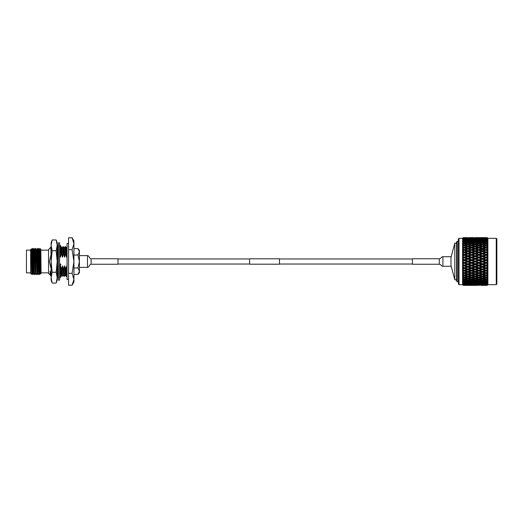 <?xml version="1.0" encoding="UTF-8"?>
<svg xmlns="http://www.w3.org/2000/svg" width="523" height="523" viewBox="0 0 523 523"><rect width="100%" height="100%" fill="white"/><g stroke="black" fill="none" stroke-linecap="round" stroke-linejoin="round"><path stroke-width="0.78" d="M249.615 264.187L249.615 258.813L279.478 258.813L279.478 264.187L249.615 264.187M91.126 264.246L91.126 258.754L117.995 258.754L117.995 264.246L91.126 264.246C89.479 263.782 89.302 267.528 87.478 267.384L87.478 255.616L79.418 255.616M68.552 279.517L67.055 279.517L67.055 243.483L68.552 243.483M58.399 261.5L58.399 242.835L59.589 242.835L59.589 280.165L58.399 280.165L58.399 261.5M57.203 246.274L58.399 246.274M59.615 246.274L60.877 246.274L59.589 244.627M57.203 246.156L58.399 244.627M58.399 249.595L57.203 250.327M57.432 247.542L58.373 246.274M57.537 247.817L58.066 247.621M59.812 274L60.008 276.432L60.805 275.059M57.203 276.726L58.399 277.033M57.203 276.844L58.399 278.373M59.589 278.373L60.877 276.726L59.589 277.033M57.203 275.15L58.399 276.765M59.589 276.183L59.589 275.02L60.877 272.607L59.589 272.476M59.589 273.536L60.877 272.607L61.06 275.033L61.877 276.432L63.205 275.046M58.399 273.725L57.203 274.941M57.203 268.247L58.399 269.325M59.589 266.54L60.877 264.246L59.589 263.723M59.589 264.102L60.877 264.246M58.399 266.057L57.203 268.024M57.203 258.807L58.399 259.277M57.203 258.767L58.399 258.898M59.589 256.943L60.877 254.832L59.589 253.675M58.399 256.46L57.203 258.61M57.203 250.425L58.399 250.524M59.589 249.275L60.877 247.967L59.589 246.235M58.399 247.961L57.203 250.301M51.11 257.349L51.11 276.432M57.203 247.771C57.275 246.431 57.353 246.215 57.432 247.131L57.432 247.641M57.308 247.418L57.373 246.634M57.432 276.334L57.432 275.458M57.7 274.438L57.432 268.456M52.163 283.048L51.11 280.165L51.11 242.835L52.163 239.952L51.11 245.339L52.163 250.726L51.11 261.5L52.163 272.274L51.11 277.661L52.163 283.048L56.151 283.048L57.203 277.661L57.203 280.165L56.151 283.048M51.346 242.881L52.163 239.952L56.151 239.952L57.203 245.339L56.151 250.726L52.163 250.726M56.974 242.881L56.151 239.952L57.203 242.835L57.203 261.5L56.151 272.274L52.163 272.274M56.151 250.726L57.203 261.5L57.203 277.661L56.151 272.274M50.881 247.379L50.953 246.581M50.986 246.686L51.11 248.425M57.432 246.568L57.432 247.131M57.203 247.641L57.314 250.19M57.321 250.465L57.432 258.793M57.432 268.358L57.432 258.944M26.451 272.849L26.451 250.151L26.451 272.849L30.628 272.849M31.805 271.202L31.687 274.438L30.628 273.385L30.628 249.615L31.19 249.059L31.426 249.464L32.295 272.745M30.942 261.5C31.112 245.444 31.275 245.444 31.439 261.5C31.57 272.999 31.694 279.073 31.825 270.038M40.833 249.464L41.082 273.385L40.474 273.987L40.212 273.536L39.434 249.458L39.977 248.517L40.225 261.5C40.389 277.608 40.559 277.608 40.722 261.5M32.014 251.798L32.4 248.425L33.171 274.582L33.361 271.202M31.511 250.256L32.197 248.418L32.975 274.575L33.858 272.745M39.846 251.798L39.885 250.635M38.473 251.798L38.565 249.425M38.284 251.798L38.669 248.425L39.441 274.582L39.63 271.202M37.78 250.256L38.467 248.418L39.245 274.575L40.127 272.745M36.211 250.256L37.1 248.425L37.682 274.582L36.715 251.798M35.525 248.418L36.113 274.582L35.329 248.418L36.133 249.464L37.087 273.542M33.956 248.418L34.544 274.582L33.766 248.418L34.564 249.464L35.518 273.542M33.08 273.575L33.165 271.202M50.143 275.046L50.143 271.11L50.398 275.033L48.547 273.444L48.547 249.556L50.823 247.281L51.051 254.806L49.41 261.5L50.881 267.815M57.491 275.536L57.876 276.432M59.589 269.168L59.753 272.333M60.38 247.301L61.086 246.581L61.426 253.832L60.433 257.1L59.982 256.303M60.805 246.568L61.158 253.832M59.661 269.168L60.387 265.9L61.792 269.168L62.139 276.432M61.086 246.581L61.891 247.967L63.218 246.581L63.473 250.942L63.558 253.832L62.564 257.1L61.426 253.832M61.524 269.168L61.864 276.419M62.943 246.568L63.29 253.832M61.792 269.168L62.518 265.9L63.924 269.168L64.277 276.432L65.087 275.033L66.408 276.432L67.219 275.033M63.218 246.581L64.022 247.967L65.355 246.581L65.604 250.942L65.689 253.832L64.695 257.1L63.558 253.832M63.656 269.168L64.277 276.432M65.074 246.568L65.421 253.832M63.924 269.168L64.649 265.9L66.055 269.168L66.408 276.432M65.793 269.168L66.127 276.419M57.831 250.654L58.033 257.1L57.432 254.74M58.661 246.581L57.608 247.954L57.785 249.667M57.523 269.168L57.661 268.659M58.354 269.286L58.399 270.757M59.877 248.987L60.08 254.113M60.132 256.054L60.165 257.1M60.387 265.9L60.596 272.503M60.609 272.875L61.073 275.046M61.891 247.967L62.296 257.1M62.518 265.9L62.943 275.046M64.022 247.967L64.427 257.1M67.192 246.581L66.14 247.954L66.558 257.1L65.689 253.832M64.649 265.9L65.074 275.046M66.055 269.168L66.787 265.9L67.055 273.764M57.876 247.954L58.027 249.301M58.099 250.752L58.288 256.819M60.125 248.732L60.354 254.361M60.387 255.636L60.433 257.1M60.655 265.9L60.864 272.607M62.139 247.954L62.564 257.1M62.786 265.9L63.191 275.033L63.996 276.419M64.277 247.954L64.695 257.1M66.408 247.954L66.558 257.1M64.917 265.9L65.329 275.033M67.055 255.871L66.826 257.1M72.089 273.359L73.926 279.289L72.089 285.218L68.552 285.218L68.552 273.359L72.089 273.359L73.926 261.5L73.926 282.041L72.089 285.218M68.552 273.359L68.552 237.782L72.089 237.782L73.926 243.711L72.089 249.641L73.926 261.5L73.926 240.959L72.089 237.782M68.552 249.641L72.089 249.641M50.143 271.11L50.881 275.784M31.589 249.464L32.374 273.536L32.975 274.575M33.76 248.425L33.158 249.464L33.688 267.521L33.943 273.536L34.538 274.575M35.322 248.425L34.727 249.464L35.257 267.521L35.512 273.536L36.107 274.575M36.296 249.464L37.081 273.536L37.676 274.575M37.859 249.464L38.643 273.536L39.245 274.575M32.4 248.425L32.995 249.464L33.949 273.542M37.532 251.798L38.565 272.745M38.669 248.425L39.264 249.464L40.219 273.542M77.966 274.431L79.418 271.195L77.966 267.966L79.418 261.5L77.966 255.034L79.418 251.805L77.966 248.569L79.418 250.301L79.418 272.699L77.966 274.431L73.926 274.431M79.418 251.805L79.398 251.439M77.966 255.034L73.926 255.034M77.966 267.966L73.926 267.966M77.966 248.569L73.926 248.569M442.922 266.279L450.983 266.279L450.983 256.721L442.922 256.721L442.922 266.279C441.157 266.416 441.464 264.403 439.281 264.246L439.281 258.754L412.405 258.754L412.405 264.246L439.281 264.246M450.983 265.527L454.82 279.831L454.82 243.169L450.983 257.473M456.612 243.169L454.82 243.169M456.612 279.831L454.82 279.831M496.255 238.325L496.85 238.919L496.85 284.081L496.255 284.675L496.255 238.325L487.894 238.325L487.181 237.612L475.139 237.619M458.403 284.081L458.403 238.919L458.998 238.325L458.998 284.675L458.403 284.081M456.612 281.093L456.612 241.907L457.207 241.312L457.207 281.688L456.612 281.093M458.403 241.312L457.207 241.312M458.403 281.688L457.207 281.688M458.998 284.675L462.58 284.675L462.58 238.325L458.998 238.325M462.58 284.675L463.293 285.388L466.764 285.388L463.293 285.388L462.607 284.695L463.293 285.381M464.28 284.375L464.28 285.113L466.764 285.238L463.293 285.29L462.607 284.623L463.234 285.296L462.607 284.695M463.293 285.29L464.28 285.113M464.28 283.793L464.28 284.564L466.764 284.787L463.293 284.904L462.607 284.264L463.293 285.166M463.293 284.904L464.28 284.564M464.28 282.936L464.28 283.728L466.764 284.048L464.28 284.335L462.607 283.623L463.293 284.656M463.293 284.224L463.293 283.858L464.28 283.728M462.607 283.159L463.293 283.858L462.607 283.159L463.613 283.303M465.411 282.407L467.895 281.949L470.38 282.407L467.895 282.838L464.28 281.805L464.28 282.61L466.764 283.021L464.28 283.407L462.607 282.701L463.234 283.518M463.293 283.257L463.293 282.773L464.28 282.61M465.411 280.982L467.895 280.433L470.38 280.982L467.895 281.498L464.28 280.426L464.28 281.224L466.764 281.727L464.28 282.198L462.607 281.511L463.293 282.773M463.293 282.015L463.293 281.426L464.28 281.224M462.607 280.766L463.293 281.426L462.607 280.766L464.28 280.426M465.411 279.308L467.895 278.687L470.38 279.308L467.895 279.91L464.28 278.798L464.28 279.589L466.764 280.178L464.28 280.733L462.607 280.067L463.234 280.936M463.293 280.518L463.293 279.825L464.28 279.589M465.411 277.419L467.895 276.719L470.38 277.419L467.895 278.092L464.28 276.961L464.28 277.726L466.764 278.393L464.28 279.027L462.607 278.393L463.234 279.269L462.607 279.197L463.293 279.825M463.293 278.779L463.293 277.994L464.28 277.726M465.411 275.32L467.895 274.562L470.38 275.32L467.895 276.066L464.28 274.928L464.28 275.66L466.764 276.392L464.28 277.105L462.607 276.51L463.234 277.38L462.607 277.406L463.195 277.909M463.293 276.824L463.293 275.954L464.28 275.66M467.346 273.679L464.28 272.725L464.28 273.418L466.764 274.209L464.28 274.98L462.607 274.431L463.234 275.288L462.607 275.412L463.169 275.856M463.293 274.673L463.293 273.738L464.28 273.418M466.764 271.862L467.895 271.568L464.28 270.378L464.28 271.025L466.764 271.862L464.28 272.686L462.607 272.195L463.234 273.026L462.607 273.248L463.169 273.647M462.731 273.333L463.234 273.026L462.607 272.195L463.293 272.359L463.293 271.359L464.28 271.025M465.411 270.639L467.895 269.783L470.38 270.639L467.895 271.483L464.28 270.378L462.607 270.934L463.293 271.359L462.607 270.934L463.234 270.62L462.607 270.934L463.293 271.359M463.234 270.62L464.28 270.378L462.607 269.822L463.234 270.62L462.607 269.822L463.293 269.914L463.293 268.861L464.28 268.515L466.764 269.391L467.895 269.162L464.28 267.926L464.28 268.515M465.411 268.116L467.895 267.227L470.38 268.116L467.895 268.992L464.28 267.926L462.607 268.502L463.293 268.861L462.607 268.502L463.234 268.096L462.607 268.502L463.293 268.861M462.607 267.345L463.234 268.096L462.607 267.345L464.28 267.926L463.293 267.358L463.293 266.272L464.28 265.913L466.764 266.815L467.895 266.665L464.28 265.39L464.28 265.913M465.411 265.501L467.895 264.592L470.38 265.501L467.895 266.403L464.28 265.39L462.607 265.978L463.293 266.272L462.607 265.978L463.234 265.494L462.607 265.978L463.293 266.272M462.607 264.795L463.234 265.494L464.28 265.39L462.607 264.795M466.764 264.174L464.28 265.089L463.293 264.723L463.293 263.625L464.28 263.259L466.764 264.174L467.895 264.095L464.28 262.801L464.28 263.259M465.411 262.84L467.895 261.918L470.38 262.84L467.895 263.755L464.28 262.801L462.607 263.402L463.293 263.625L462.607 263.402L463.234 262.834L462.607 263.402L463.293 263.625M462.607 262.2L463.234 262.834L464.28 262.801L462.607 262.2L463.293 262.056L462.607 262.2M466.764 261.5L464.28 262.422L463.293 262.056L463.293 260.944L464.28 260.578L467.895 261.5L464.28 260.199L464.28 260.578M463.293 260.944L462.607 260.8L463.293 260.944L462.607 260.8L463.234 260.166L462.607 259.598L464.28 260.199L462.607 259.598L463.293 259.375L462.607 259.598M466.764 258.826L464.28 259.741L463.293 259.375L463.293 258.277L464.28 257.911L467.895 258.905L464.28 257.911M465.411 257.499L467.895 256.597L470.38 257.499L467.895 258.408L465.411 257.499L462.607 258.205L463.293 258.277L462.607 258.205L463.234 257.506L462.607 258.205L463.293 258.277M463.234 257.506L464.28 257.61L462.607 257.022L463.234 257.506L462.607 257.022L463.293 256.728L462.607 257.022L463.293 256.728L463.293 255.642L464.28 255.289L467.895 256.335L464.28 255.289M466.764 253.609L464.28 252.622L466.764 253.609L464.28 254.485L463.293 254.139L462.607 254.498L463.234 254.904L462.607 255.655L463.293 255.642M465.411 254.884L467.895 254.008L470.38 254.884L467.895 255.773L465.411 254.884L462.607 255.655L463.234 254.904L462.607 254.498L463.293 254.139L463.293 253.086L464.28 252.746M462.607 253.178L463.293 253.086L462.607 253.178L463.234 252.38L462.607 253.178L464.28 252.622L462.607 252.066L463.234 252.38L462.607 252.066L463.293 251.641L462.607 252.066M466.764 251.138L464.28 251.975L463.293 251.641L463.293 250.641L464.28 250.314L467.895 251.432L464.28 250.314M462.607 250.805L463.293 250.641L462.607 250.805L463.234 249.974L462.607 250.805L464.28 250.275L462.731 249.667M463.169 249.353L462.607 249.752M466.764 248.791L464.28 249.582L463.293 249.262L463.293 248.327L464.28 248.02L467.895 249.157L467.895 248.438L465.411 247.68L467.895 246.934L470.38 247.68L467.895 248.438M463.293 247.046L463.293 246.176L464.28 245.895L466.764 246.608L464.28 247.34L463.293 247.046L462.607 247.588L463.234 247.712L462.607 248.569L463.293 248.327M463.195 245.091L463.293 244.221L464.28 243.973L466.764 244.607L464.28 245.274L463.293 245.006L462.607 245.594L463.234 245.62L462.607 246.49L463.293 246.176M463.293 243.175L463.293 242.482L464.28 242.267L466.764 242.822L464.28 243.411L463.293 243.175L462.607 243.803L463.234 243.731L462.607 244.607L463.293 244.221M462.607 242.234L463.293 240.985L466.764 241.273L463.293 241.574L462.607 242.234L463.234 242.064L462.607 242.934L463.293 242.482M463.293 240.227L463.293 239.743L464.28 239.593L466.764 239.979L463.293 240.227L462.607 240.907L463.234 240.645L462.607 241.489L463.293 240.985M463.293 239.142L463.293 238.776L464.28 238.665L466.764 238.952L463.293 239.142L462.607 239.841L463.234 239.482L462.607 240.299L463.293 239.743M463.293 238.344L466.764 238.213L463.293 238.344L462.607 239.377L463.293 238.776M463.293 237.834L466.764 237.762L463.293 237.834L462.607 238.736L463.293 238.096M462.58 238.325L463.293 237.71M496.255 284.675L487.894 284.675L487.894 238.325M487.867 238.305L487.181 237.619L487.867 238.383L487.181 237.717L483.507 237.762L487.181 237.717M487.894 284.675L487.181 285.388L487.867 284.695L487.181 285.349L487.867 284.617L487.181 285.283L487.867 284.479L487.181 285.055L487.867 284.251L487.181 284.891L487.867 283.976L487.181 284.46L487.867 283.597L487.181 284.198L487.867 283.185L487.181 283.577L487.867 282.668L487.181 283.224L487.867 282.126L487.181 282.413L487.867 281.472L487.181 281.975L487.867 280.805L487.181 280.995L487.867 280.027L487.181 280.472L487.867 279.243L487.181 279.328L487.867 278.347L487.181 278.726L487.867 277.458L487.181 277.432L487.867 276.451L487.181 276.765L487.181 276.013L487.867 275.471L487.181 275.34L487.867 274.372L487.181 274.614L487.181 273.797L487.867 273.307L487.181 273.071L487.867 272.13L487.181 272.293L487.181 271.43L487.867 270.999L487.181 270.659L487.867 269.75L487.181 269.842L487.181 268.933L487.867 268.567L487.181 268.136L487.867 267.273L487.181 267.279L487.181 266.344L487.867 266.05L487.181 265.521L487.867 264.723L487.181 264.651L487.181 263.697L487.867 263.474L487.181 262.86L487.867 262.128L487.181 261.977L487.181 261.023L487.867 260.872L487.181 260.179L487.867 259.526L487.181 259.303L487.181 258.349L487.867 258.277L487.181 257.519L487.867 256.95L487.181 256.656L487.181 255.721L487.867 255.727L487.181 254.904L487.867 254.433L487.181 254.067L487.181 253.158L487.867 253.25L487.181 252.38L487.867 252.001L487.181 251.57L487.181 250.707L487.867 250.87L487.181 249.961L487.867 249.693L487.181 249.203L487.181 248.386L487.867 248.628L487.181 247.693L487.867 247.529L487.181 246.987L487.181 246.235L487.867 246.549L487.181 245.601L487.867 245.542L487.181 244.954L487.181 244.274L487.867 244.653L487.181 243.705L487.867 243.757L487.181 243.13L487.181 242.528L487.867 242.973L487.181 242.031L487.867 242.195L487.181 241.534L487.181 241.025L487.867 241.528L487.181 240.606L487.867 240.874L487.181 240.188L487.181 239.776L487.867 240.332L487.181 238.802L487.867 239.403L487.181 238.54L487.867 239.024L487.181 238.109L487.867 238.75L487.181 237.945L487.867 238.521L487.181 237.821M487.867 284.695L487.181 285.381L483.507 285.388L487.181 285.381L485.991 285.368L485.991 284.669M481.238 285.388L483.507 285.388M474.001 285.388L469.026 285.388L474.028 285.375M467.895 237.619L463.293 237.619L462.607 238.305M474.028 237.625L469.007 237.625M467.895 238.442L467.895 237.717M471.517 238.331L471.517 237.632M485.991 239.207L485.991 238.436L487.181 238.325L487.867 239.024M469.026 237.762L474.001 237.762L468.87 237.86M465.411 237.952L470.38 237.952L465.189 238.089M467.895 238.88L467.895 238.122M471.517 238.625L471.517 237.887M475.139 238.442L475.139 237.717M478.754 238.331L478.754 237.632M485.991 238.331L485.991 237.632L487.181 237.619L483.507 237.612M479.885 237.651L484.86 237.651L479.794 237.71M476.27 237.762L481.238 237.762L476.107 237.86M472.655 237.952L477.617 237.952L472.426 238.089M469.026 238.213L474.001 238.213L468.739 238.383M465.411 238.547L470.38 238.547L465.065 238.756M466.764 238.952L467.17 239.188M467.895 239.599L467.895 238.815M470.38 238.547L470.733 238.756M471.517 239.207L471.517 238.436M475.139 238.88L475.139 238.122M478.754 238.625L478.754 237.887M482.376 238.442L482.376 237.717M479.885 237.952L484.86 237.952L479.663 238.089M476.27 238.213L481.238 238.213L475.982 238.383M472.655 238.547L477.617 238.547L472.302 238.756M469.026 238.952L474.001 238.952L468.621 239.188M465.411 239.429L467.895 239.096L470.38 239.429L464.947 239.697M466.764 239.979L467.281 240.266M467.895 240.593L467.895 239.802M470.38 239.429L470.85 239.697M471.517 240.064L471.517 239.273M474.001 238.952L474.413 239.188M475.139 239.599L475.139 238.815M477.617 238.547L477.97 238.756M478.754 239.207L478.754 238.436M482.376 238.88L482.376 238.122M485.991 238.625L485.991 237.887M485.991 238.436L483.507 238.213L487.181 238.109M479.885 238.547L484.86 238.547L479.539 238.756M476.27 238.952L481.238 238.952L475.865 239.188M472.655 239.429L475.139 239.096L477.617 239.429L472.184 239.697M469.026 239.979L471.517 239.593L474.001 239.979L468.51 240.266M465.411 240.593L467.895 240.162L470.38 240.593L467.895 241.051L465.411 240.593L464.28 241.195L464.28 240.39M466.764 241.273L467.895 241.855L467.895 241.051M470.38 240.593L471.517 241.195L471.517 240.39M474.001 239.979L474.524 240.266M475.139 240.593L475.139 239.802M477.617 239.429L478.087 239.697M478.754 240.064L478.754 239.273M481.238 238.952L481.65 239.188M482.376 239.599L482.376 238.815M484.86 238.547L485.213 238.756M487.129 238.547L486.776 238.756M487.181 239.116L483.507 238.952L487.181 238.802M479.885 239.429L482.376 239.096L484.86 239.429L479.421 239.697M476.27 239.979L478.754 239.593L481.238 239.979L475.747 240.266M472.655 240.593L475.139 240.162L477.617 240.593L475.139 241.051L472.655 240.593L471.517 241.195M469.026 241.273L471.517 240.802L474.001 241.273L471.517 241.776L469.026 241.273L467.895 241.855M465.411 242.018L467.895 241.502L470.38 242.018L467.895 242.567L465.411 242.018L464.28 242.574L464.28 241.776M466.764 242.822L467.895 243.358L467.895 242.567M470.38 242.018L471.517 242.574L471.517 241.776M474.001 241.273L475.139 241.855L475.139 241.051M477.617 240.593L478.754 241.195L478.754 240.39M481.238 239.979L481.761 240.266M482.376 240.593L482.376 239.802M484.86 239.429L485.324 239.697M485.991 240.064L485.991 239.273M483.507 238.952L483.102 239.188M487.129 239.429L486.665 239.697M487.181 240.188L483.507 239.979L487.181 239.776M479.885 240.593L482.376 240.162L484.86 240.593L482.376 241.051L479.885 240.593L478.754 241.195M476.27 241.273L478.754 240.802L481.238 241.273L478.754 241.776L476.27 241.273L475.139 241.855M472.655 242.018L475.139 241.502L477.617 242.018L475.139 242.567L472.655 242.018L471.517 242.574M469.026 242.822L471.517 242.267L474.001 242.822L471.517 243.411L469.026 242.822L467.895 243.358M465.411 243.692L467.895 243.09L470.38 243.692L467.895 244.313L465.411 243.692L464.28 244.202L464.28 243.411M466.764 244.607L467.895 245.091L467.895 244.313M470.38 243.692L471.517 244.202L471.517 243.411M474.001 242.822L475.139 243.358L475.139 242.567M477.617 242.018L478.754 242.574L478.754 241.776M481.238 241.273L482.376 241.855L482.376 241.051M484.86 240.593L485.991 241.195L485.991 240.39M483.507 239.979L482.99 240.266M487.867 241.528L487.181 240.587M487.181 241.534L483.507 241.273L487.181 241.025M479.885 242.018L482.376 241.502L484.86 242.018L482.376 242.567L479.885 242.018L478.754 242.574M476.27 242.822L478.754 242.267L481.238 242.822L478.754 243.411L476.27 242.822L475.139 243.358M472.655 243.692L475.139 243.09L477.617 243.692L475.139 244.313L472.655 243.692L471.517 244.202M469.026 244.607L471.517 243.973L474.001 244.607L471.517 245.274L469.026 244.607L467.895 245.091M465.411 245.581L467.895 244.908L470.38 245.581L467.895 246.281L465.411 245.581L464.28 246.039L464.28 245.274M466.764 246.608L467.895 247.033L467.895 246.281M470.38 245.581L471.517 246.039L471.517 245.274M474.001 244.607L475.139 245.091L475.139 244.313M477.617 243.692L478.754 244.202L478.754 243.411M481.238 242.822L482.376 243.358L482.376 242.567M484.86 242.018L485.991 242.574L485.991 241.776M483.507 241.273L482.376 241.855M487.129 240.593L485.991 241.195M487.129 242.018L485.991 242.574M487.181 243.13L485.991 243.411L483.507 242.822L485.991 242.267L487.181 242.528M479.885 243.692L482.376 243.09L484.86 243.692L482.376 244.313L479.885 243.692L478.754 244.202M476.27 244.607L478.754 243.973L481.238 244.607L478.754 245.274L476.27 244.607L475.139 245.091M472.655 245.581L475.139 244.908L477.617 245.581L475.139 246.281L472.655 245.581L471.517 246.039M469.026 246.608L471.517 245.895L474.001 246.608L471.517 247.34L469.026 246.608L467.895 247.033M465.411 247.68L464.28 248.072L464.28 247.34M470.38 247.68L471.517 248.072L471.517 247.34M474.001 246.608L475.139 247.033L475.139 246.281M477.617 245.581L478.754 246.039L478.754 245.274M481.238 244.607L482.376 245.091L482.376 244.313M484.86 243.692L485.991 244.202L485.991 243.411M483.507 242.822L482.376 243.358M487.181 244.954L485.991 245.274L483.507 244.607L485.991 243.973L487.181 244.274M479.885 245.581L482.376 244.908L484.86 245.581L482.376 246.281L479.885 245.581L478.754 246.039M476.27 246.608L478.754 245.895L481.238 246.608L478.754 247.34L476.27 246.608L475.139 247.033M472.655 247.68L475.139 246.934L477.617 247.68L475.139 248.438L472.655 247.68L471.517 248.072M469.026 248.791L471.517 248.02L474.001 248.791L471.517 249.582L469.026 248.791L467.895 249.157L468.451 249.327M467.346 249.321L465.411 249.948L467.895 249.151L470.38 249.948L467.895 250.759L465.411 249.948L464.28 250.275L464.28 249.582M470.38 252.361L467.895 253.217L465.411 252.361L467.895 251.517L471.517 252.622L467.895 251.432L467.895 250.759M470.38 249.948L468.588 249.366M474.001 251.138L471.517 251.975L469.026 251.138L471.517 250.314L475.139 251.432L471.517 250.275L471.517 249.582M474.001 248.791L475.139 249.157L475.139 248.438M477.617 247.68L478.754 248.072L478.754 247.34M481.238 246.608L482.376 247.033L482.376 246.281M484.86 245.581L485.991 246.039L485.991 245.274M483.507 244.607L482.376 245.091M487.129 243.692L485.991 244.202M487.181 246.987L485.991 247.34L483.507 246.608L485.991 245.902L487.181 246.235M479.885 247.68L482.376 246.934L484.86 247.68L482.376 248.438L479.885 247.68L478.754 248.072M476.27 248.791L478.754 248.02L481.238 248.791L478.754 249.582L476.27 248.791L475.139 249.157L475.688 249.321M472.655 249.948L475.139 249.151L477.617 249.948L475.139 250.759L472.655 249.948L471.517 250.314M474.583 249.327L475.139 249.151M469.026 251.138L467.895 251.517M474.001 253.609L471.517 254.485L469.026 253.609L471.517 252.746L475.139 253.838L471.517 252.622L471.517 251.975M477.617 252.361L475.139 253.217L472.655 252.361L475.139 251.517L478.754 252.622L475.139 251.432L475.139 250.759M477.617 249.948L475.825 249.366M481.238 251.138L478.754 251.975L476.27 251.138L478.754 250.314L482.376 251.432L478.754 250.275L478.754 249.582M481.238 248.791L482.376 249.157L482.376 248.438M484.86 247.68L485.991 248.072L485.991 247.34M483.507 246.608L482.376 247.033M487.129 245.581L485.991 246.039M470.38 254.884L467.895 253.838L467.895 253.217M465.411 252.361L464.28 252.622L464.28 251.975M487.181 249.203L485.991 249.582L483.507 248.791L485.991 248.02L487.181 248.386M481.814 249.327L484.86 249.948L482.376 250.759L479.885 249.948L482.932 249.327M472.655 252.361L471.517 252.746M477.617 254.884L475.139 255.773L472.655 254.884L475.139 254.008L478.754 255.074L475.139 253.838L475.139 253.217M476.27 251.138L475.139 251.517M481.238 253.609L478.754 254.485L476.27 253.609L478.754 252.746L482.376 253.838L478.754 252.622L478.754 251.975M479.885 249.948L478.754 250.314M484.86 252.361L482.376 253.217L479.885 252.361L482.376 251.517L485.991 252.622L482.376 251.432L482.376 250.759M484.86 249.948L483.069 249.366M487.867 250.87L485.991 250.275L485.991 249.582M483.507 248.791L482.376 249.157M487.129 247.68L485.991 248.072M470.38 257.499L471.517 257.61L467.895 256.335L467.895 255.773M469.026 253.609L467.895 254.008M474.001 256.185L471.517 257.087L469.026 256.185L471.517 255.289L475.139 256.335L471.517 255.074L471.517 254.485M487.181 251.57L485.991 251.975L483.507 251.138L485.991 250.314L487.181 250.707M476.27 253.609L475.139 254.008M481.238 256.185L478.754 257.087L476.27 256.185L478.754 255.289L482.376 256.335L478.754 255.074L478.754 254.485M479.885 252.361L478.754 252.746M484.86 254.884L482.376 255.773L479.885 254.884L482.376 254.008L485.991 255.074L482.376 253.838L482.376 253.217M483.507 251.138L482.376 251.517M487.867 253.25L485.991 252.622L485.991 251.975M487.129 249.948L485.991 250.314M470.38 260.16L467.895 261.082L465.411 260.16L467.895 259.245L471.517 260.199L467.895 258.905L467.895 258.408M469.026 256.185L467.895 256.597M474.001 258.826L471.517 259.741L469.026 258.826L471.517 257.911L475.139 258.905L471.517 257.61L471.517 257.087M472.655 254.884L471.517 255.289M477.617 257.499L475.139 258.408L472.655 257.499L475.139 256.597L478.754 257.61L475.139 256.335L475.139 255.773M487.181 254.067L485.991 254.485L483.507 253.609L485.991 252.746L487.181 253.158M479.885 254.884L478.754 255.289M484.86 257.499L482.376 258.408L479.885 257.499L482.376 256.597L485.991 257.61L482.376 256.335L482.376 255.773M483.507 253.609L482.376 254.008M487.867 255.727L485.991 255.074L485.991 254.485M487.129 252.361L485.991 252.746M470.38 262.84L471.517 262.801L467.895 261.5L467.895 261.082M465.411 260.16L464.28 260.199L464.28 259.741M469.026 258.826L467.895 259.245M474.001 261.5L471.517 262.422L469.026 261.5L471.517 260.578L475.139 261.5L471.517 260.199L471.517 259.741M472.655 257.499L471.517 257.911M477.617 260.16L475.139 261.082L472.655 260.16L475.139 259.245L478.754 260.199L475.139 258.905L475.139 258.408M476.27 256.185L475.139 256.597M481.238 258.826L478.754 259.741L476.27 258.826L478.754 257.911L482.376 258.905L478.754 257.61L478.754 257.087M487.181 256.656L485.991 257.087L483.507 256.185L485.991 255.289L487.181 255.721M483.507 256.185L482.376 256.597M487.867 258.277L485.991 257.61L485.991 257.087M487.129 254.884L485.991 255.289M470.38 265.501L471.517 265.39L467.895 263.755M469.026 261.5L467.895 261.5L467.895 261.918M474.001 264.174L471.517 265.089L469.026 264.174L471.517 263.259L474.001 264.174L475.139 264.095L471.517 262.801L471.517 262.422M472.655 260.16L471.517 260.199L471.517 260.578M477.617 262.84L475.139 263.755L472.655 262.84L475.139 261.918L478.754 262.801L475.139 261.5L475.139 261.082M476.27 258.826L475.139 259.245M481.238 261.5L478.754 262.422L476.27 261.5L478.754 260.578L482.376 261.5L478.754 260.199L478.754 259.741M479.885 257.499L478.754 257.911M484.86 260.16L482.376 261.082L479.885 260.16L482.376 259.245L485.991 260.199L482.376 258.905L482.376 258.408M487.181 259.303L485.991 259.741L483.507 258.826L485.991 257.911L487.181 258.349M487.129 257.499L485.991 257.911M470.38 268.116L471.517 267.926L467.895 266.403M469.026 264.174L467.895 264.095L467.895 264.592M474.001 266.815L471.517 267.711L469.026 266.815L471.517 265.913L474.001 266.815L475.139 266.665L471.517 265.089M472.655 262.84L471.517 262.801L471.517 263.259M477.617 265.501L475.139 266.403L472.655 265.501L475.139 264.592L477.617 265.501L478.754 265.39L475.139 263.755M476.27 261.5L475.139 261.5L475.139 261.918M481.238 264.174L478.754 265.089L476.27 264.174L478.754 263.259L481.238 264.174L482.376 264.095L478.754 262.801L478.754 262.422M479.885 260.16L478.754 260.199L478.754 260.578M484.86 262.84L482.376 263.755L479.885 262.84L482.376 261.918L485.991 262.801L482.376 261.5L482.376 261.082M483.507 258.826L482.376 259.245M487.867 260.872L485.991 260.199L485.991 259.741M487.181 261.977L485.991 262.422L483.507 261.5L485.991 260.578L487.181 261.023M470.38 270.639L471.517 270.378L467.895 268.992M469.026 266.815L467.895 266.665L467.895 267.227M474.001 269.391L471.517 270.254L469.026 269.391L471.517 268.515L474.001 269.391L475.139 269.162L471.517 267.711M472.655 265.501L471.517 265.39L471.517 265.913M477.617 268.116L475.139 268.992L472.655 268.116L475.139 267.227L477.617 268.116L478.754 267.926L475.139 266.403M476.27 264.174L475.139 264.095L475.139 264.592M481.238 266.815L478.754 267.711L476.27 266.815L478.754 265.913L481.238 266.815L482.376 266.665L478.754 265.089M479.885 262.84L478.754 262.801L478.754 263.259M484.86 265.501L482.376 266.403L479.885 265.501L482.376 264.592L484.86 265.501L485.991 265.39L482.376 263.755M483.507 261.5L482.376 261.5L482.376 261.918M487.867 263.474L485.991 262.801L485.991 262.422M487.129 260.16L485.991 260.199L485.991 260.578M487.181 264.651L485.991 265.089L483.507 264.174L485.991 263.259L487.181 263.697M470.38 273.052L467.895 273.849L465.411 273.052L467.895 272.241L470.38 273.052L471.517 272.725L467.895 271.483M469.026 269.391L467.895 269.162L467.895 269.783M474.001 271.862L471.517 272.686L469.026 271.862L471.517 271.025L474.001 271.862L475.139 271.568L471.517 270.254M472.655 268.116L471.517 267.926L471.517 268.515M477.617 270.639L475.139 271.483L472.655 270.639L475.139 269.783L477.617 270.639L478.754 270.378L475.139 268.992M476.27 266.815L475.139 266.665L475.139 267.227M481.238 269.391L478.754 270.254L476.27 269.391L478.754 268.515L481.238 269.391L482.376 269.162L478.754 267.711M479.885 265.501L478.754 265.39L478.754 265.913M484.86 268.116L482.376 268.992L479.885 268.116L482.376 267.227L484.86 268.116L485.991 267.926L482.376 266.403M483.507 264.174L482.376 264.095L482.376 264.592M487.867 266.05L485.991 265.089M487.129 262.84L485.991 262.801L485.991 263.259M487.181 267.279L485.991 267.711L483.507 266.815L485.991 265.913L487.181 266.344M474.583 273.673L471.517 272.725L467.895 273.849L467.209 273.634M466.764 274.209L467.895 273.843L467.895 274.562M469.026 274.209L471.517 273.418L474.001 274.209L471.517 274.98L462.607 272.195M469.026 271.862L467.895 271.568L467.895 272.241M472.655 273.052L475.139 272.241L477.617 273.052L475.139 273.849L471.517 272.686M472.655 270.639L471.517 270.378L471.517 271.025M477.617 273.052L478.754 272.725L475.139 271.483M476.27 269.391L475.139 269.162L475.139 269.783M481.238 271.862L478.754 272.686L476.27 271.862L478.754 271.025L481.238 271.862L482.376 271.568L478.754 270.254M479.885 268.116L478.754 267.926L478.754 268.515M484.86 270.639L482.376 271.483L479.885 270.639L482.376 269.783L484.86 270.639L485.991 270.378L482.376 268.992M483.507 266.815L482.376 266.665L482.376 267.227M487.867 268.567L485.991 267.711M487.129 265.501L485.991 265.39L485.991 265.913M487.181 269.842L485.991 270.254L483.507 269.391L485.991 268.515L487.181 268.933M481.814 273.673L478.754 272.725L475.139 273.849L474.446 273.634M466.764 276.392L467.895 275.967L467.895 276.719M470.38 275.32L471.517 274.928L471.517 275.66L474.001 276.392L471.517 277.105L469.026 276.392L471.517 275.66M474.001 274.209L475.139 273.843L475.139 274.562L477.617 275.32L475.139 276.066L472.655 275.32L475.139 274.562M476.27 271.862L475.139 271.568L471.517 272.725L471.517 273.418M479.885 270.639L478.754 270.378L475.139 271.568L475.139 272.241M479.885 273.052L482.376 272.241L484.86 273.052L482.376 273.849L478.754 272.686M483.507 269.391L482.376 269.162L478.754 270.378L478.754 271.025M484.86 273.052L485.991 272.725L482.376 271.483M487.129 268.116L485.991 267.926L482.376 269.162L482.376 269.783M487.867 270.999L485.991 270.254M487.867 267.273L485.991 267.926L485.991 268.515M487.181 272.293L485.991 272.686L483.507 271.862L485.991 271.025L487.181 271.43M487.867 273.307L485.991 272.725L482.376 273.849L481.683 273.634M476.27 274.209L478.754 273.418L481.238 274.209L478.754 274.98L475.139 273.843M466.764 278.393L467.895 277.909L467.895 278.687M470.38 277.419L471.517 276.961L471.517 277.726L474.001 278.393L471.517 279.027L469.026 278.393L471.517 277.726M469.026 276.392L467.895 275.967M474.001 276.392L475.139 275.967L475.139 276.719L477.617 277.419L475.139 278.092L472.655 277.419L475.139 276.719M472.655 275.32L471.517 274.928M477.617 275.32L478.754 274.928L478.754 275.66L481.238 276.392L478.754 277.105L476.27 276.392L478.754 275.66M481.238 274.209L482.376 273.843L482.376 274.562L484.86 275.32L482.376 276.066L479.885 275.32L482.376 274.562M483.507 271.862L482.376 271.568L478.754 272.725L478.754 273.418M487.129 270.639L485.991 270.378L482.376 271.568L482.376 272.241M487.181 273.071L485.991 272.686M487.867 269.75L485.991 270.378L485.991 271.025M487.181 274.614L485.991 274.98L483.507 274.209L485.991 273.418L487.181 273.797M466.764 280.178L467.895 279.642L467.895 280.433M470.38 279.308L471.517 278.798L471.517 279.589L474.001 280.178L471.517 280.733L469.026 280.178L471.517 279.589M469.026 278.393L467.895 277.909M474.001 278.393L475.139 277.909L475.139 278.687L477.617 279.308L475.139 279.91L472.655 279.308L475.139 278.687M472.655 277.419L471.517 276.961M477.617 277.419L478.754 276.961L478.754 277.726L481.238 278.393L478.754 279.027L476.27 278.393L478.754 277.726M476.27 276.392L475.139 275.967M481.238 276.392L482.376 275.967L482.376 276.719L484.86 277.419L482.376 278.092L479.885 277.419L482.376 276.719M479.885 275.32L478.754 274.928M484.86 275.32L485.991 274.928L485.991 275.66L487.181 276.013M483.507 274.209L482.376 273.843M487.867 272.13L485.991 272.725L485.991 273.418M487.181 276.765L485.991 277.098L483.507 276.392L485.991 275.66M466.764 281.727L467.895 281.145L467.895 281.949M470.38 280.982L471.517 280.426L471.517 281.224L474.001 281.727L471.517 282.198L469.026 281.727L471.517 281.224M469.026 280.178L467.895 279.642M474.001 280.178L475.139 279.642L475.139 280.433L477.617 280.982L475.139 281.498L472.655 280.982L475.139 280.433M472.655 279.308L471.517 278.798M477.617 279.308L478.754 278.798L478.754 279.589L481.238 280.178L478.754 280.733L476.27 280.178L478.754 279.589M476.27 278.393L475.139 277.909M481.238 278.393L482.376 277.909L482.376 278.687L484.86 279.308L482.376 279.91L479.885 279.308L482.376 278.687M479.885 277.419L478.754 276.961M484.86 277.419L485.991 276.961L485.991 277.726L487.181 278.046M483.507 276.392L482.376 275.967M487.129 275.32L485.991 274.928M487.181 278.726L485.991 279.027L483.507 278.393L485.991 277.726M466.764 283.021L467.281 282.734M470.38 282.407L471.517 281.805L471.517 282.61L474.001 283.021L471.517 283.407L469.026 283.021L471.517 282.61M469.026 281.727L467.895 281.145M474.001 281.727L475.139 281.145L475.139 281.949L477.617 282.407L475.139 282.838L472.655 282.407L475.139 281.949M472.655 280.982L471.517 280.426M477.617 280.982L478.754 280.426L478.754 281.224L481.238 281.727L478.754 282.198L476.27 281.727L478.754 281.224M476.27 280.178L475.139 279.642M481.238 280.178L482.376 279.642L482.376 280.433L484.86 280.982L482.376 281.498L479.885 280.982L482.376 280.433M479.885 279.308L478.754 278.798M484.86 279.308L485.991 278.798L485.991 279.589L487.253 279.805M483.507 278.393L482.376 277.909M487.129 277.419L485.991 276.961M487.181 280.472L485.991 280.733L483.507 280.178L485.991 279.589M465.411 283.571L467.895 283.198L470.38 283.571L467.895 283.904L464.947 283.303M466.764 284.048L467.17 283.812M470.38 283.571L470.85 283.303M467.895 282.407L467.895 283.198M469.026 283.021L468.51 282.734M474.001 283.021L474.524 282.734M472.655 282.407L471.517 281.805M477.617 282.407L478.754 281.805L478.754 282.61L481.238 283.021L478.754 283.407L476.27 283.021L478.754 282.61M476.27 281.727L475.139 281.145M481.238 281.727L482.376 281.145L482.376 281.949L484.86 282.407L482.376 282.838L479.885 282.407L482.376 281.949M479.885 280.982L478.754 280.426M484.86 280.982L485.991 280.426L485.991 281.224L487.181 281.466M483.507 280.178L482.376 279.642M487.129 279.308L485.991 278.798M487.129 280.982L485.991 280.426M487.181 281.975L483.507 281.727L485.991 281.224M472.655 283.571L475.139 283.198L477.617 283.571L475.139 283.904L472.184 283.303M469.026 284.048L474.001 284.048L471.517 284.335L468.621 283.812M465.411 284.453L470.38 284.453L467.895 284.689L465.065 284.244M470.38 284.453L470.733 284.244M467.895 283.401L467.895 284.185M474.001 284.048L474.413 283.812M471.517 282.936L471.517 283.728M477.617 283.571L478.087 283.303M475.139 282.407L475.139 283.198M476.27 283.021L475.747 282.734M481.238 283.021L481.761 282.734M479.885 282.407L478.754 281.805M484.86 282.407L485.991 281.805L485.991 282.61L487.181 282.812M483.507 281.727L482.376 281.145M487.181 283.224L483.507 283.021L485.991 282.61M479.885 283.571L482.376 283.198L484.86 283.571L482.376 283.904L479.421 283.303M476.27 284.048L481.238 284.048L478.754 284.335L475.865 283.812M472.655 284.453L477.617 284.453L475.139 284.689L472.302 284.244M469.026 284.787L474.001 284.787L468.739 284.617M465.411 285.048L470.38 285.048L465.189 284.911M467.895 284.12L467.895 284.878M471.517 283.793L471.517 284.564M477.617 284.453L477.97 284.244M475.139 283.401L475.139 284.185M481.238 284.048L481.65 283.812M478.754 282.936L478.754 283.728M484.86 283.571L485.324 283.303M482.376 282.407L482.376 283.198M483.507 283.021L482.99 282.734M487.129 282.407L485.991 281.805M487.129 283.571L486.665 283.303M487.181 284.198L483.507 284.048L487.181 283.884M479.885 284.453L484.86 284.453L482.376 284.689L479.539 284.244M476.27 284.787L481.238 284.787L475.982 284.617M472.655 285.048L477.617 285.048L472.426 284.911M469.026 285.238L474.001 285.238L468.87 285.14M465.411 285.349L470.38 285.349L465.32 285.29M466.764 285.388L469.026 285.388M464.28 284.669L464.28 285.368M467.895 284.558L467.895 285.283M471.517 284.375L471.517 285.113M475.139 284.12L475.139 284.878M478.754 283.793L478.754 284.564M484.86 284.453L485.213 284.244M482.376 283.401L482.376 284.185M483.507 284.048L483.102 283.812M485.991 282.936L485.991 283.728M487.129 284.453L486.776 284.244M487.181 284.891L483.507 284.787L487.181 284.675M479.885 285.048L484.86 285.048L479.663 284.911M476.27 285.238L481.238 285.238L476.107 285.14M472.655 285.349L477.617 285.349L472.557 285.29M471.517 284.669L471.517 285.368L471.517 284.669M475.139 284.558L475.139 285.283M478.754 284.375L478.754 285.113M482.376 284.12L482.376 284.878M485.991 283.793L485.991 284.564M487.181 285.283L483.507 285.238L487.181 285.179M475.139 285.381L476.27 285.388M478.754 284.669L478.754 285.368M482.376 284.558L482.376 285.283M485.991 284.375L485.991 285.113M466.764 256.185L464.28 257.087L463.293 256.728M466.764 266.815L464.28 267.711M466.764 269.391L464.28 270.254L463.293 269.914M487.181 242.031L487.867 242.973M487.181 239.436L487.867 240.332M462.607 241.489L463.234 240.645L464.28 241.195M462.607 242.934L463.234 242.064L464.28 242.574M462.607 244.607L463.234 243.731L464.28 244.202M462.607 246.49L463.234 245.62L464.28 246.039M462.607 248.569L463.234 247.712L464.28 248.072M464.28 274.928L463.234 275.288L462.607 274.431M464.28 276.961L463.234 277.38L462.607 276.51M464.28 278.798L463.234 279.269L462.607 278.393M463.234 249.974L464.28 250.275L467.209 249.366M463.234 239.482L463.613 239.697M464.28 240.064L464.28 239.273M464.28 239.207L464.28 238.436M464.28 238.625L464.28 237.887M464.28 238.331L464.28 237.632M463.234 282.355L464.28 281.805M463.234 273.026L464.28 272.686M487.867 262.128L464.28 270.254M463.234 268.096L487.867 259.526M487.867 256.95L464.28 265.089M487.867 254.433L464.28 262.801L464.28 262.422M487.867 249.693L464.28 257.61L464.28 257.087M463.234 254.904L464.28 255.074L462.607 254.498M481.683 249.366L464.28 255.074L464.28 254.485M463.234 252.38L464.28 252.622L474.446 249.366M487.867 264.723L462.607 273.248M487.867 252.001L462.607 260.8M117.995 264.037L249.615 264.037M279.478 264.037L412.405 264.037M117.995 258.963L249.615 258.963M279.478 258.963L412.405 258.963M79.418 267.384L87.478 267.384M91.126 258.754C89.479 259.218 89.302 255.472 87.478 255.616M40.062 271.202L39.258 271.202M38.316 271.202L37.689 271.202M32.792 271.202L32.047 271.202M40.696 249.229L39.977 248.517M48.547 250.151L41.082 250.151M30.628 250.151L26.451 250.151M57.203 247.242L57.622 247.967M65.355 246.581L66.153 247.967M48.547 272.849L41.082 272.849M31.687 274.438L32.38 273.542M37.1 248.425L37.872 249.458M37.885 274.575L38.65 273.542M36.316 274.575L36.911 273.536M34.747 274.575L35.348 273.536M40.094 251.798L39.598 251.798M38.65 251.798L37.277 251.798M51.221 247.967L50.829 247.281M50.744 275.628L50.398 275.033M439.281 258.754C441.464 258.597 441.157 256.584 442.922 256.721M481.238 237.612L476.27 237.612M466.764 237.612L463.293 237.612"/></g></svg>
